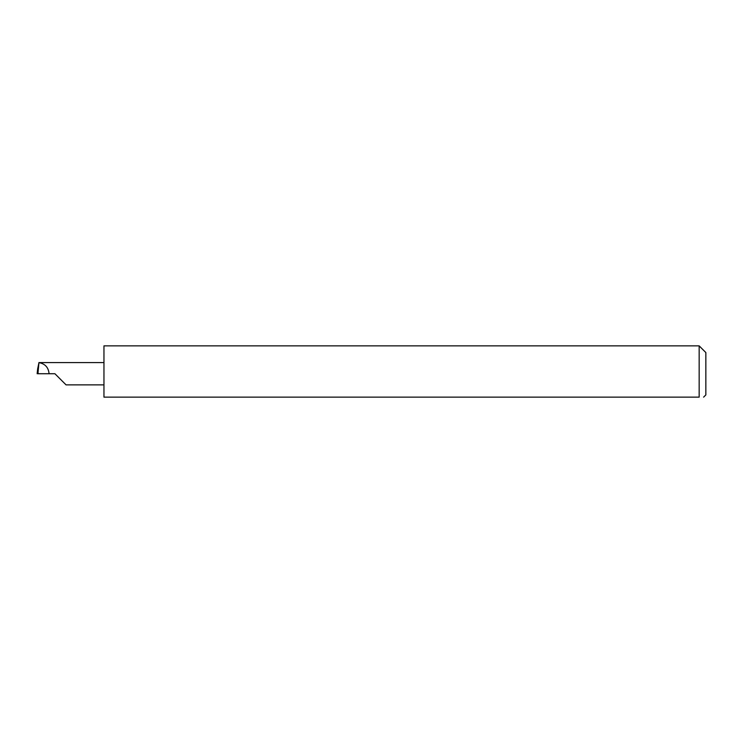 <?xml version="1.0" encoding="UTF-8"?>
<svg xmlns="http://www.w3.org/2000/svg" width="743" height="743" viewBox="0 0 743 743"><rect width="100%" height="100%" fill="white"/><g stroke="black" fill="none" stroke-linecap="round" stroke-linejoin="round"><path stroke-width="1.11" d="M54.908 373.729L66.062 384.874L54.908 373.729L66.062 384.874L54.908 373.729L38.069 373.729L38.069 372.726L37.15 373.701L37.661 368.918L37.15 373.701L38.209 373.692M699.163 345.866L103.955 345.866L103.955 397.134L699.163 397.134C704.94 397.134 704.94 397.134 699.163 397.134C704.94 397.134 704.94 397.134 699.163 397.134L699.163 345.866L705.85 352.553L705.85 394.904L703.621 397.134M38.004 372.735L38.942 362.63L37.661 368.918M49.066 373.729C48.499 367.469 45.119 363.773 38.942 362.63M103.955 362.584L38.896 362.584M66.062 384.874L103.955 384.874"/></g></svg>
